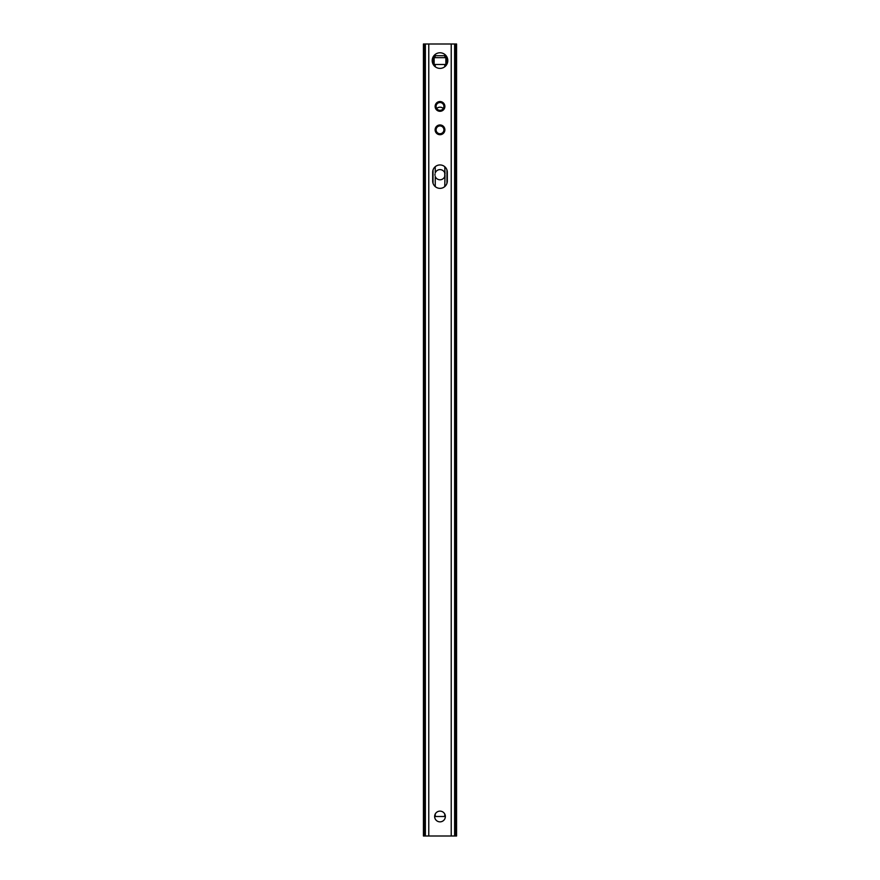<?xml version="1.0" encoding="UTF-8"?>
<svg xmlns="http://www.w3.org/2000/svg" width="880" height="880" viewBox="0 0 880 880"><rect width="100%" height="100%" fill="white"/><g stroke="black" fill="none" stroke-linecap="round" stroke-linejoin="round"><path stroke-width="1.32" d="M434.973 175.34L434.962 174.086M435.127 57.651L434.148 57.651L434.148 55.704L445.852 55.704L445.852 57.651L435.127 57.651L435.127 55.704M434.632 816.497L445.368 816.497M434.148 57.651L434.148 64.482L445.852 64.482L445.852 57.651M436.667 108.449A5.071 5.071 0 0 1 443.333 108.449M435.248 166.694L435.248 172.909A5.071 5.071 0 0 1 444.752 172.909L444.752 176.484A5.071 5.071 0 0 1 435.248 176.484L435.248 186.604M444.752 186.604L445.027 175.34M445.038 174.075L444.752 166.694M455.895 44L455.895 836L456.577 836L456.577 44L423.423 44L423.423 836L425.37 836L425.37 44M455.895 836L425.37 836M440 52.778A7.799 7.799 0 0 1 447.799 60.577A7.799 7.799 0 0 1 440 68.387A7.799 7.799 0 0 1 432.201 60.577A7.799 7.799 0 0 1 440 52.778M440 811.129A5.368 5.368 0 0 1 445.368 816.497A5.368 5.368 0 0 1 440 821.854A5.368 5.368 0 0 1 434.632 816.497A5.368 5.368 0 0 1 440 811.129M447.315 172.26A7.315 7.315 0 0 0 440 164.945A7.315 7.315 0 0 0 432.685 172.26L432.685 181.038A7.315 7.315 0 0 0 440 188.353A7.315 7.315 0 0 0 447.315 181.038L447.315 172.26M454.63 44L454.63 836M440 102.52A3.905 3.905 0 0 1 443.905 106.425A3.905 3.905 0 0 1 440 110.33A3.905 3.905 0 0 1 436.095 106.425A3.905 3.905 0 0 1 440 102.52A3.905 3.905 0 0 1 443.905 106.425A3.905 3.905 0 0 1 440 110.33M440 125.928A3.905 3.905 0 0 1 443.905 129.833A3.905 3.905 0 0 1 440 133.738A3.905 3.905 0 0 1 436.095 129.833A3.905 3.905 0 0 1 440 125.928A3.905 3.905 0 0 1 443.905 129.833A3.905 3.905 0 0 1 440 133.738M435.248 813.989L435.248 816.497M435.248 54.384L435.248 55.704M435.248 64.482L435.248 66.77M444.752 54.384L444.752 55.704M444.752 64.482L444.752 66.77M444.752 813.989L444.752 816.497M432.839 57.475L432.839 63.69M432.839 170.753L432.839 182.545M447.161 57.475L447.161 63.69M447.161 170.753L447.161 182.545M444.873 57.651L444.873 55.704M428.78 44L428.78 836M451.22 44L451.22 836M440 111.298A4.873 4.873 0 0 1 435.127 106.425A4.873 4.873 0 0 1 440 101.552A4.873 4.873 0 0 1 444.873 106.425A4.873 4.873 0 0 1 440 111.298M440 134.706A4.873 4.873 0 0 1 435.127 129.833A4.873 4.873 0 0 1 440 124.96A4.873 4.873 0 0 1 444.873 129.833A4.873 4.873 0 0 1 440 134.706M424.105 44L424.105 836M433.026 57.079L433.026 64.075M433.026 170.049L433.026 183.249M446.974 57.079L446.974 64.075M446.974 170.049L446.974 183.249"/></g></svg>

